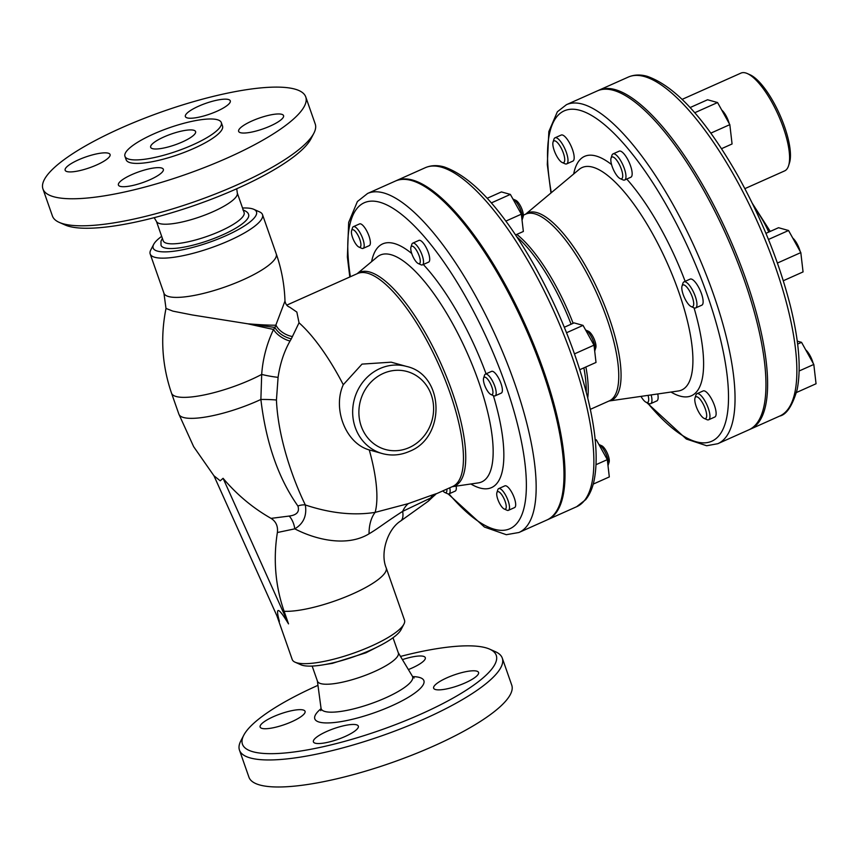 <?xml version="1.0" encoding="UTF-8"?>
<svg xmlns="http://www.w3.org/2000/svg" width="859" height="859" viewBox="0 0 859 859"><rect width="100%" height="100%" fill="white"/><g stroke="black" fill="none" stroke-linecap="round" stroke-linejoin="round"><path stroke-width="1.29" d="M277.382 532.516L294.798 528.843C303.506 523.668 307.017 515.701 305.332 504.963C292.532 478.635 278.048 437.532 276.437 400.015L278.091 377.337C280.045 363.733 284.028 351.632 290.041 341.023L291.287 338.897C283.867 336.964 278.402 333.195 274.901 327.59L273.538 329.427C266.709 343.944 262.768 358.944 261.694 374.417L260.878 399.467C265.989 442.718 278.337 478.227 297.901 506.005C299.759 511.739 296.849 515.089 289.172 516.066L271.068 518.374C276.007 521.531 278.112 526.245 277.382 532.516A153.493 140.801 105.5 0 0 284.114 611.286A59.496 14.313 160.7 0 0 349.42 595.33A59.496 14.313 160.7 0 0 386.185 567.82L404.503 620.144A59.496 14.313 160.7 0 1 403.923 624.106A59.496 14.313 160.7 0 1 360.984 650.403A59.496 14.313 160.7 0 1 302.432 663.61A59.496 14.313 160.7 0 1 295.12 662.214A59.496 14.313 160.7 0 1 292.2 659.476L276.92 615.839M295.12 662.214L300.908 664.78A54.74 13.175 -19.3 0 0 354.23 656.598A54.74 13.175 -19.3 0 0 401.013 629.722L403.923 624.106M284.114 611.286L288.517 623.881C278.252 606.948 275.202 606.1 279.39 621.336L213.955 475.768L220.215 480.804L223.082 478.302A201.092 184.46 105.5 0 0 271.068 518.374M243.752 735.25L240.831 740.866A139.222 33.501 -19.3 0 0 239.468 750.143A139.222 33.501 -19.3 0 0 381.954 735.744A139.222 33.501 -19.3 0 0 502.279 658.112A139.222 33.501 -19.3 0 0 495.428 651.702L489.641 649.136A134.466 32.363 160.7 0 1 380.043 730.3A134.466 32.363 160.7 0 1 243.752 735.25A134.466 32.363 160.7 0 1 317.755 685.428A134.466 32.363 160.7 0 1 317.97 685.332M400.509 656.426A134.466 32.363 160.7 0 1 489.641 649.136M345.007 736.539A23.794 5.723 160.7 0 1 313.406 741.865A23.794 5.723 160.7 0 1 326.742 731.46A23.794 5.723 160.7 0 1 358.332 726.134A23.794 5.723 160.7 0 1 345.007 736.539M476.702 671.126A23.794 5.723 160.7 0 1 478.56 672.457A23.794 5.723 160.7 0 1 461.691 684.355A23.794 5.723 160.7 0 1 435.492 689.53A23.794 5.723 160.7 0 1 433.634 688.188A23.794 5.723 160.7 0 1 450.513 676.301A23.794 5.723 160.7 0 1 476.702 671.126M402.42 659.615A23.794 5.723 160.7 0 1 425.291 657.661A23.794 5.723 160.7 0 1 411.955 668.066A23.794 5.723 160.7 0 1 408.379 669.569M261.995 728.4A23.794 5.723 160.7 0 1 260.137 727.068A23.794 5.723 160.7 0 1 277.006 715.171A23.794 5.723 160.7 0 1 303.206 709.996A23.794 5.723 160.7 0 1 305.063 711.338A23.794 5.723 160.7 0 1 288.194 723.224A23.794 5.723 160.7 0 1 261.995 728.4M239.468 750.143L248.938 777.17A139.222 33.501 -19.3 0 0 391.414 762.781A139.222 33.501 -19.3 0 0 511.749 685.138L502.279 658.112M393.025 637.754L398.329 652.904A42.843 10.308 160.7 0 1 367.963 674.304A42.843 10.308 160.7 0 1 320.804 683.624A42.843 10.308 160.7 0 1 317.465 681.219L312.161 666.069M156.456 221.439L163.242 240.821A42.843 10.308 -19.3 0 0 166.571 243.226A42.843 10.308 -19.3 0 0 213.73 233.906A42.843 10.308 -19.3 0 0 244.106 212.506L237.32 193.125M242.872 209.929C246.265 211.121 248.176 212.678 248.616 214.589A46.407 11.167 160.7 0 1 208.512 240.477A46.407 11.167 160.7 0 1 161.02 245.266L160.966 241.25L162.372 238.362M59.26 222.395L65.048 224.961A134.466 32.363 -19.3 0 0 196.045 204.871A134.466 32.363 -19.3 0 0 310.947 138.857L313.868 133.231A139.222 33.501 160.7 0 1 194.896 201.597A139.222 33.501 160.7 0 1 59.26 222.395A139.222 33.501 160.7 0 1 52.42 215.996L42.95 188.959A139.222 33.501 160.7 0 1 141.649 119.38A139.222 33.501 160.7 0 1 294.916 89.121A139.222 33.501 160.7 0 1 305.75 96.927A139.222 33.501 160.7 0 1 185.426 174.56A139.222 33.501 160.7 0 1 42.95 188.959M305.75 96.927L315.221 123.964A139.222 33.501 160.7 0 1 313.868 133.231M236.73 188.765L237.352 193.382A42.843 10.308 160.7 0 1 205.881 214.675A42.843 10.308 160.7 0 1 159.699 223.598A42.843 10.308 160.7 0 1 156.585 221.665L154.19 217.671M242.539 208.028A54.74 13.175 160.7 0 1 253.792 209.317A54.74 13.175 160.7 0 1 209.167 242.367A54.74 13.175 160.7 0 1 153.686 244.375A54.74 13.175 160.7 0 1 161.675 236.354M153.686 244.375L150.765 249.99A59.496 14.313 -19.3 0 0 150.185 253.953A59.496 14.313 -19.3 0 0 211.078 247.8A59.496 14.313 -19.3 0 0 262.5 214.621A59.496 14.313 -19.3 0 0 259.568 211.894L253.792 209.317M788.562 165.755L789.475 162.899A51.164 16.235 -114.1 0 0 779.682 114.462A51.164 16.235 -114.1 0 0 750.165 74.83L747.416 73.606A53.548 16.987 65.9 0 1 778.308 115.074A53.548 16.987 65.9 0 1 788.562 165.755A53.548 16.987 65.9 0 1 784.632 170.898L744.882 188.636M682.186 99.343L740.963 73.101A53.548 16.987 65.9 0 1 745.623 72.94A53.548 16.987 65.9 0 1 747.416 73.606M289.172 516.066A14.281 7.291 -104.4 0 1 294.798 528.843C315.425 539.602 346.864 547.376 369.059 533.804C379.238 527.759 383.737 523.55 402.678 511.352A35.702 23.333 72 0 1 408.293 503.621L375.136 512.383C353.543 515.744 330.275 513.274 305.332 504.963A14.281 8.526 148.6 0 0 297.901 506.005M369.059 533.804A35.702 22.431 76.1 0 1 375.136 512.383A116.62 37.001 -114.1 0 0 369.263 449.912C345.458 443.351 332.444 408.487 343.278 384.714L362.015 364.109L391.189 362.176L406.522 366.428A45.216 41.479 105.5 0 0 358.439 388.923A45.216 41.479 105.5 0 0 382.319 453.573L369.263 449.912M408.293 503.621L431.69 495.246L431.647 496.556L428.351 501.151L400.713 520.962A59.496 15.634 -125.6 0 0 402.678 511.352L431.035 497.833A35.702 25.201 -139.6 0 0 436.039 493.914M431.69 495.246L436.211 493.721M721.506 148.693L732.072 143.968L729.828 124.652L717.566 102.543L707.558 99.762L690.131 107.547M694.748 112.733L717.566 102.543M710.822 133.134L729.828 124.652M783.301 280.743L803.058 271.916L800.813 252.6L788.551 230.502L778.533 227.71L765.938 233.337M768.461 239.468L788.551 230.502M777.416 263.047L800.813 252.6M796.476 392.499L816.05 383.758L813.806 364.441L801.544 342.333L797.249 341.141M799.138 370.991L813.806 364.441M797.624 344.083L801.544 342.333M560.83 147.415A11.897 3.78 65.9 0 1 564.685 158.679A11.897 3.78 65.9 0 1 562.205 162.523A11.897 3.78 65.9 0 1 555.333 153.299A11.897 3.78 65.9 0 1 553.056 142.036A11.897 3.78 65.9 0 1 560.83 147.415M555.021 137.805L561.206 135.046A14.281 4.531 65.9 0 1 569.485 142.862A14.281 4.531 65.9 0 1 572.846 161.127L566.661 163.886A14.281 4.531 -114.1 0 0 563.3 145.622A14.281 4.531 -114.1 0 0 555.021 137.805A14.281 4.531 -114.1 0 0 553.969 139.179L553.056 142.036M562.205 162.523L564.943 163.747A14.281 4.531 -114.1 0 0 566.661 163.886M622.635 174.42A11.897 3.78 65.9 0 1 620.187 178.629A11.897 3.78 65.9 0 1 613.326 169.416A11.897 3.78 65.9 0 1 611.05 158.153A11.897 3.78 65.9 0 1 617.084 160.751A11.897 3.78 65.9 0 1 622.635 174.42M613.015 153.911L619.189 151.152A14.281 4.531 65.9 0 1 626.587 157.465A14.281 4.531 65.9 0 1 632.052 172.047A14.281 4.531 65.9 0 1 630.839 177.233L624.654 179.993A14.281 4.531 -114.1 0 0 625.867 174.817A14.281 4.531 -114.1 0 0 620.413 160.225A14.281 4.531 -114.1 0 0 613.015 153.911A14.281 4.531 -114.1 0 0 611.962 155.286L611.05 158.153M620.187 178.629L622.936 179.864A14.281 4.531 -114.1 0 0 624.654 179.993M729.184 123.481A11.897 3.78 -114.1 0 0 721.753 110.081M691.57 306.727A11.897 3.78 65.9 0 1 691.173 306.577A11.897 3.78 65.9 0 1 684.301 297.364A11.897 3.78 65.9 0 1 682.025 286.101A11.897 3.78 65.9 0 1 690.99 293.821A11.897 3.78 65.9 0 1 691.57 306.727M683.989 281.859L690.174 279.1A14.281 4.531 65.9 0 1 700.128 290.299A14.281 4.531 65.9 0 1 701.814 305.181L695.629 307.941A14.281 4.531 -114.1 0 0 693.954 293.059A14.281 4.531 -114.1 0 0 683.989 281.859A14.281 4.531 -114.1 0 0 682.937 283.234L682.025 286.101M691.173 306.577L693.911 307.812A14.281 4.531 -114.1 0 0 694.394 307.984A14.281 4.531 -114.1 0 0 695.629 307.941M800.159 251.429A11.897 3.78 -114.1 0 0 792.728 238.029M698.7 412.019A11.897 3.78 65.9 0 1 695.017 397.942A11.897 3.78 65.9 0 1 704.187 406.124A11.897 3.78 65.9 0 1 704.165 418.419A11.897 3.78 65.9 0 1 698.7 412.019M696.982 393.701L703.167 390.942A14.281 4.531 65.9 0 1 713.12 402.13A14.281 4.531 65.9 0 1 714.806 417.023L708.621 419.783A14.281 4.531 -114.1 0 0 706.946 404.9A14.281 4.531 -114.1 0 0 696.982 393.701A14.281 4.531 -114.1 0 0 695.93 395.076L695.017 397.942M704.165 418.419L706.903 419.643A14.281 4.531 -114.1 0 0 708.621 419.783M813.151 363.271A11.897 3.78 -114.1 0 0 805.721 349.871M648.094 395.355A11.897 3.78 65.9 0 1 646.172 402.313A11.897 3.78 65.9 0 1 640.975 396.386M657.747 393.959A14.281 4.531 65.9 0 1 656.824 400.917L650.639 403.676A14.281 4.531 -114.1 0 0 651.143 394.915M646.172 402.313L648.921 403.537A14.281 4.531 -114.1 0 0 650.639 403.676M515.604 234.936L523.356 231.468L521.349 214.181L510.375 194.413L501.42 191.922L487.203 198.268M491.348 202.907L510.375 194.413M505.865 221.096L521.349 214.181M579.771 369.692L596.017 362.444L594.009 345.157L583.036 325.378L574.07 322.887L564.309 327.258M566.532 332.744L583.036 325.378M574.478 353.876L594.009 345.157M593.215 484.111L609.31 476.928L607.302 459.64L596.339 439.862L595.169 439.54M596.039 464.676L607.302 459.64M595.244 440.345L596.339 439.862M357.806 234.969A9.524 3.017 65.9 0 1 360.887 243.988A9.524 3.017 65.9 0 1 358.901 247.059A9.524 3.017 65.9 0 1 353.414 239.682A9.524 3.017 65.9 0 1 351.589 230.674A9.524 3.017 65.9 0 1 357.806 234.969M353.382 226.669L359.556 223.909A11.897 3.78 65.9 0 1 366.46 230.416A11.897 3.78 65.9 0 1 369.263 245.642L363.078 248.401A11.897 3.78 -114.1 0 0 360.275 233.176A11.897 3.78 -114.1 0 0 353.382 226.669A11.897 3.78 -114.1 0 0 352.501 227.807L351.589 230.674M358.901 247.059L361.65 248.283A11.897 3.78 -114.1 0 0 363.078 248.401M420.212 260.18A9.524 3.017 65.9 0 1 418.258 263.541A9.524 3.017 65.9 0 1 412.771 256.175A9.524 3.017 65.9 0 1 410.946 247.156A9.524 3.017 65.9 0 1 415.777 249.239A9.524 3.017 65.9 0 1 420.212 260.18M412.739 243.151L418.913 240.391A11.897 3.78 65.9 0 1 425.087 245.653A11.897 3.78 65.9 0 1 429.629 257.807A11.897 3.78 65.9 0 1 428.62 262.124L422.435 264.883A11.897 3.78 -114.1 0 0 423.444 260.567A11.897 3.78 -114.1 0 0 418.902 248.412A11.897 3.78 -114.1 0 0 412.739 243.151A11.897 3.78 -114.1 0 0 411.858 244.3L410.946 247.156M418.258 263.541L421.007 264.776A11.897 3.78 -114.1 0 0 422.435 264.883M522.24 219.582L523.152 216.715A9.524 3.017 -114.1 0 0 523.26 214.17A9.524 3.017 -114.1 0 0 515.84 200.33L513.091 199.105A11.897 3.78 65.9 0 1 522.369 216.404A11.897 3.78 65.9 0 1 522.24 219.582A11.897 3.78 65.9 0 1 522.036 220.054M491.241 394.635A9.524 3.017 65.9 0 1 490.918 394.517A9.524 3.017 65.9 0 1 485.421 387.141A9.524 3.017 65.9 0 1 483.606 378.132A9.524 3.017 65.9 0 1 490.779 384.317A9.524 3.017 65.9 0 1 491.241 394.635M485.389 374.127L491.573 371.367A11.897 3.78 65.9 0 1 499.874 380.687A11.897 3.78 65.9 0 1 501.28 393.1L495.095 395.859A11.897 3.78 -114.1 0 0 493.689 383.458A11.897 3.78 -114.1 0 0 485.389 374.127A11.897 3.78 -114.1 0 0 484.519 375.265L483.606 378.132M490.918 394.517L493.657 395.752A11.897 3.78 -114.1 0 0 494.065 395.892A11.897 3.78 -114.1 0 0 495.095 395.859M594.89 350.547L595.802 347.691A9.524 3.017 -114.1 0 0 593.988 338.671A9.524 3.017 -114.1 0 0 588.49 331.306L585.752 330.071A11.897 3.78 65.9 0 1 592.613 339.284A11.897 3.78 65.9 0 1 594.89 350.547A11.897 3.78 65.9 0 1 594.686 351.03M499.841 503.879A9.524 3.017 65.9 0 1 496.899 492.615A9.524 3.017 65.9 0 1 504.244 499.165A9.524 3.017 65.9 0 1 504.212 509A9.524 3.017 65.9 0 1 499.841 503.879M498.692 488.61L504.877 485.85A11.897 3.78 65.9 0 1 513.177 495.171A11.897 3.78 65.9 0 1 514.573 507.583L508.388 510.343A11.897 3.78 -114.1 0 0 506.993 497.93A11.897 3.78 -114.1 0 0 498.692 488.61A11.897 3.78 -114.1 0 0 497.823 489.748L496.899 492.615M504.212 509L506.96 510.225A11.897 3.78 -114.1 0 0 508.388 510.343M608.193 465.03L609.106 462.174A9.524 3.017 -114.1 0 0 607.281 453.155A9.524 3.017 -114.1 0 0 601.794 445.789L599.045 444.554A11.897 3.78 65.9 0 1 604.511 450.954A11.897 3.78 65.9 0 1 608.193 465.03A11.897 3.78 65.9 0 1 607.989 465.514M446.809 489.104A9.524 3.017 65.9 0 1 444.855 492.508A9.524 3.017 65.9 0 1 442.868 490.865M456.14 486.13A11.897 3.78 65.9 0 1 455.216 491.09L449.032 493.85A11.897 3.78 -114.1 0 0 449.762 487.794M444.855 492.508L447.603 493.742A11.897 3.78 -114.1 0 0 449.032 493.85M291.287 338.897L299.029 322.791L296.849 312.075L289.687 307.168C287.164 306.276 285.596 304.236 284.984 301.047L274.901 327.59M278.091 377.337A14.281 1.503 -169.8 0 1 261.694 374.417A59.496 14.313 -19.3 0 1 204.743 394.829A59.496 14.313 -19.3 0 1 171.532 393.164C162.072 365.601 160.225 337.362 166.002 308.445L172.938 311.141L192.298 314.963L247.757 323.8A59.496 4.102 6.4 0 0 276.04 325.207A14.281 7.602 -150.4 0 0 292.522 336.545M284.973 300.875L284.984 301.037C284.458 284.801 281.548 269.082 276.244 253.867A59.496 14.313 -19.3 0 1 224.822 287.046A59.496 14.313 -19.3 0 1 163.929 293.198L166.002 308.478M274.644 327.397L247.757 323.8A59.496 1.063 -166.8 0 0 273.538 329.427A14.281 6.163 -148.3 0 0 290.041 341.023M598.197 90.528A185.641 58.906 65.9 0 1 599.013 90.141A185.641 58.906 65.9 0 1 615.141 89.604A185.641 58.906 65.9 0 1 737.72 257.528A185.641 58.906 65.9 0 1 750.369 429.167A185.641 58.906 65.9 0 1 749.531 429.511M566.446 104.68L597.359 90.882A185.641 58.906 65.9 0 1 613.487 90.335A185.641 58.906 65.9 0 1 736.066 258.258A185.641 58.906 65.9 0 1 748.715 429.897L717.802 443.706A185.641 58.906 -114.1 0 0 705.153 272.067A185.641 58.906 -114.1 0 0 582.574 104.132A185.641 58.906 -114.1 0 0 566.446 104.68L557.373 111.756L548.847 131.567L547.29 164.477L550.963 192.985M395.913 180.83A185.641 58.906 65.9 0 1 396.428 180.594A185.641 58.906 65.9 0 1 412.545 180.046A185.641 58.906 65.9 0 1 535.125 347.97A185.641 58.906 65.9 0 1 547.784 519.609A185.641 58.906 65.9 0 1 547.258 519.835M367.577 193.468L395.398 181.056A185.641 58.906 65.9 0 1 411.525 180.508A185.641 58.906 65.9 0 1 534.094 348.432A185.641 58.906 65.9 0 1 546.754 520.071L518.933 532.494A185.641 58.906 -114.1 0 0 506.273 360.855A185.641 58.906 -114.1 0 0 383.694 192.931A185.641 58.906 -114.1 0 0 367.577 193.468L357.387 201.554L348.668 222.427L347.38 257.024L349.806 276.995M288.517 623.881L223.082 478.302M164.005 136.914A23.794 5.723 160.7 0 1 195.594 131.588A23.794 5.723 160.7 0 1 175.021 144.86A23.794 5.723 160.7 0 1 150.669 147.318A23.794 5.723 160.7 0 1 164.005 136.914M131.749 174.645A23.794 5.723 160.7 0 1 163.339 169.309A23.794 5.723 160.7 0 1 142.766 182.58A23.794 5.723 160.7 0 1 118.413 185.05A23.794 5.723 160.7 0 1 131.749 174.645M240.488 132.705A23.794 5.723 160.7 0 1 238.641 131.373A23.794 5.723 160.7 0 1 259.214 118.102A23.794 5.723 160.7 0 1 283.567 115.643A23.794 5.723 160.7 0 1 266.687 127.529A23.794 5.723 160.7 0 1 240.488 132.705M216.962 111.24A23.794 5.723 160.7 0 1 185.372 116.566A23.794 5.723 160.7 0 1 205.935 103.295A23.794 5.723 160.7 0 1 230.287 100.836A23.794 5.723 160.7 0 1 216.962 111.24M108.213 153.181A23.794 5.723 160.7 0 1 110.07 154.513A23.794 5.723 160.7 0 1 89.497 167.784A23.794 5.723 160.7 0 1 65.144 170.243A23.794 5.723 160.7 0 1 82.013 158.357A23.794 5.723 160.7 0 1 108.213 153.181M124.952 156.327L126.176 159.817A51.046 12.284 -19.3 0 0 178.414 154.534A51.046 12.284 -19.3 0 0 222.535 126.069L221.311 122.579A51.046 12.284 -19.3 0 0 217.338 119.712A51.046 12.284 -19.3 0 0 161.138 130.815A51.046 12.284 -19.3 0 0 124.952 156.327A51.046 12.284 -19.3 0 0 177.19 151.044A51.046 12.284 -19.3 0 0 221.311 122.579M321.073 708.654A57.778 13.905 -19.3 0 0 319.312 722.108A57.778 13.905 -19.3 0 0 397.395 703.188A57.778 13.905 -19.3 0 0 412.621 676.602M414.124 677.987L412.374 676.216A48.448 11.661 160.7 0 1 379.367 700.514A48.448 11.661 160.7 0 1 324.938 711.488A48.448 11.661 160.7 0 1 321.03 708.203L320.772 710.683M435.245 494.258A35.702 28.54 -136.2 0 1 431.647 496.556M409.228 447.571A40.459 37.109 -74.5 0 1 359.416 405.523A40.459 37.109 -74.5 0 1 420.105 378.432A40.459 37.109 -74.5 0 1 409.228 447.571M343.278 384.714A116.62 37.001 -114.1 0 0 299.029 322.791M171.532 393.164L178.887 414.167A59.496 14.313 -19.3 0 0 260.878 399.467A14.281 1.16 -178.6 0 1 276.437 400.015M754.674 208.168A45.216 14.345 65.9 0 1 768.773 232.07M644.4 76.537A185.641 58.906 65.9 0 1 766.98 244.461A185.641 58.906 65.9 0 1 779.628 416.1C786.543 414.65 792.374 405.845 797.131 389.696C801.264 368.951 799.042 341.163 790.473 306.309C779.242 262.124 761.622 218.444 737.613 175.268C705.604 119.251 675.475 86.265 647.203 76.311C640.363 74.357 634.06 74.615 628.273 77.085A185.641 58.906 65.9 0 1 644.4 76.537M551.295 192.706A180.873 57.392 65.9 0 1 579.975 110.339A180.873 57.392 65.9 0 1 721.292 342.698A180.873 57.392 65.9 0 1 647.557 402.935M671.008 392.048A131.062 41.586 -114.1 0 0 680.049 396.096A131.062 41.586 -114.1 0 0 694.04 307.855M685.149 281.344A131.062 41.586 -114.1 0 0 626.748 179.059M611.565 164.563A131.062 41.586 -114.1 0 0 573.672 174.012M525.601 214.192L579.245 169.341A121.871 38.666 65.9 0 1 667.207 262.994A121.871 38.666 65.9 0 1 678.213 391.006L609.01 401.003A102.618 32.556 -114.1 0 0 599.421 293.263A102.618 32.556 -114.1 0 0 525.622 214.181M523.335 215.201L525.848 214.084A102.296 32.459 65.9 0 1 597.188 294.261A102.296 32.459 65.9 0 1 609.256 400.895L590.326 409.346M587.728 397.985A102.296 32.459 -114.1 0 0 585.881 366.965M573.136 323.306A102.296 32.459 -114.1 0 0 516.817 234.389M517.021 237.052A102.618 32.556 65.9 0 1 571.095 324.219M583.873 367.867A102.618 32.556 65.9 0 1 586.257 392.133M441.408 167.161A185.641 58.906 65.9 0 1 563.987 335.085A185.641 58.906 65.9 0 1 576.636 506.724L585.72 499.637C589.682 494.677 592.495 488.245 594.138 480.321C598.261 459.586 596.039 431.787 587.47 396.933C576.249 352.748 558.629 309.068 534.609 265.893C502.612 209.886 472.471 176.9 444.2 166.936C437.371 164.982 431.057 165.239 425.28 167.709A185.641 58.906 65.9 0 1 441.408 167.161M350.375 276.738A178.5 56.64 65.9 0 1 379.807 202.23A178.5 56.64 65.9 0 1 518.761 429.425A178.5 56.64 65.9 0 1 448.956 493.882M470.861 483.982A133.456 42.349 -114.1 0 0 479.88 487.987A133.456 42.349 -114.1 0 0 493.367 395.612M486.065 373.826A133.456 42.349 -114.1 0 0 423.315 264.497M411.729 253.502A133.456 42.349 -114.1 0 0 371.603 261.641M357.108 273.731L377.284 256.905A124.254 39.428 65.9 0 1 466.952 352.405A124.254 39.428 65.9 0 1 478.184 482.919L452.188 486.709M452.231 486.688A116.942 37.109 -114.1 0 0 441.075 363.948A116.942 37.109 -114.1 0 0 357.151 273.71M286.756 305.138L357.537 273.538A116.62 37.001 65.9 0 1 438.863 364.946A116.62 37.001 65.9 0 1 452.618 486.516L435.534 494.14M381.89 644.626L365.913 652.808L332.358 663.363L325.142 664.49M317.379 680.983L321.03 708.203M398.243 652.657L412.374 676.216M150.185 253.953L163.929 293.198M262.5 214.621L276.244 253.867M382.319 453.573C391.446 456.011 400.455 455.291 409.346 451.415C446.229 437.381 444.425 374.707 406.522 366.428M752.42 203.497L770.255 231.404M750.369 429.167L779.628 416.1M599.013 90.141L628.273 77.085M646.72 402.549L686.341 439.035L706.656 445.746L717.802 443.706M547.784 519.609L576.636 506.724M396.428 180.594L425.28 167.709M448.151 493.925L484.444 527.061L506.305 534.695L518.933 532.494M436.243 493.678L428.34 501.151M386.185 567.82C379.925 553.035 387.677 528.983 400.713 520.962M178.887 414.167L193.672 446.712L213.988 475.832"/></g></svg>
